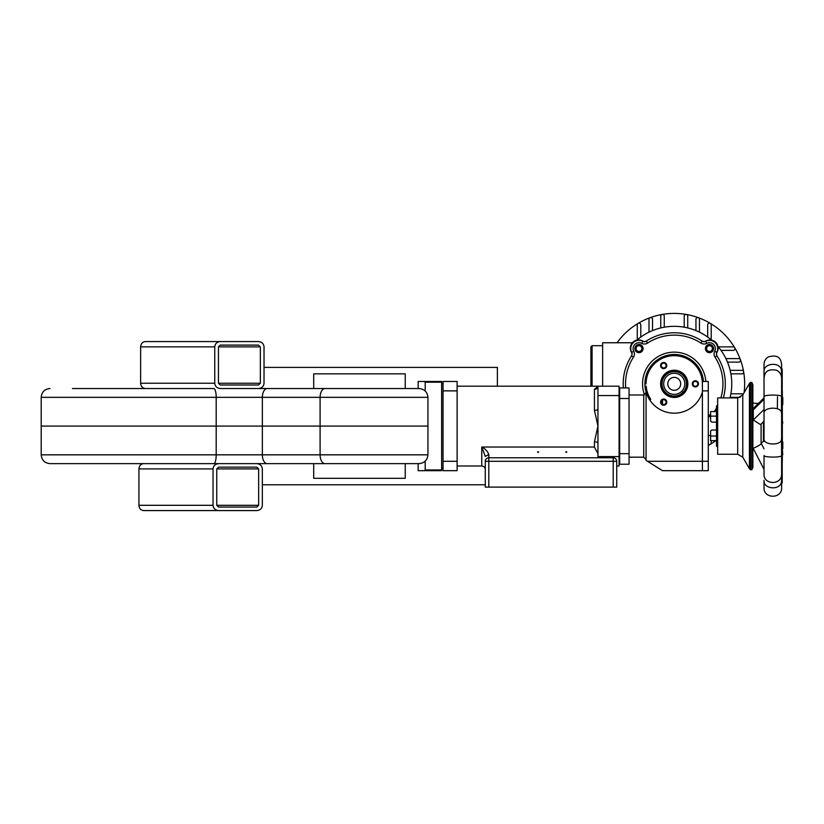 <?xml version="1.0" encoding="UTF-8"?>
<svg xmlns="http://www.w3.org/2000/svg" width="824" height="824" viewBox="0 0 824 824"><rect width="100%" height="100%" fill="white"/><g stroke="black" fill="none" stroke-linecap="round" stroke-linejoin="round"><path stroke-width="1.24" d="M41.2 454.838C41.725 460.183 44.651 463.119 50.006 463.644L213.818 463.644A8.807 2.369 90 0 0 216.187 454.838L262.351 454.838L262.351 397.333L320.093 397.333L320.093 454.838L427.944 454.838L427.944 426.08L216.187 426.08L216.187 397.333L41.2 397.333L41.2 426.08L216.187 426.08L216.187 454.838L41.2 454.838L41.2 426.08L427.944 426.08L427.944 397.333C427.347 391.915 424.319 388.979 418.86 388.526L221.574 388.526M72.43 388.526L213.818 388.526A8.807 2.369 -90 0 1 216.187 397.333L262.351 397.333A8.807 4.923 -90 0 1 267.275 388.526L313.697 388.526L313.697 373.859L405.243 373.859L405.243 388.526L418.149 388.526L418.149 381.481L441.623 381.481L441.623 470.679L424.494 470.679L425.194 469.979L441.623 469.979M213.818 463.644L418.86 463.644C424.319 463.181 427.347 460.256 427.944 454.838M485.284 484.769L262.341 484.769M424.494 470.679L418.149 470.679L418.149 463.644L405.243 463.644L405.243 478.311L313.697 478.311L313.697 463.644L359.47 463.644M497.377 386.178L497.377 367.401L264.03 367.401M220.286 341.579L145.282 341.579C142.47 341.919 140.914 343.68 140.626 346.863L214.745 346.863L214.745 383.242C215.095 386.435 216.939 388.186 220.286 388.526L258.489 388.526C261.836 388.186 263.68 386.435 264.03 383.242L264.03 346.863C263.68 343.68 261.836 341.919 258.489 341.579L220.286 341.579C216.939 341.919 215.095 343.68 214.745 346.863M145.282 388.526C142.47 388.186 140.914 386.435 140.626 383.242L140.626 346.863M177.366 341.579L258.489 341.579M220.286 345.102L218.442 346.863L218.442 383.242L220.286 385.004L258.489 385.004L260.332 383.242L260.332 346.863L258.489 345.102L220.286 345.102M138.926 505.308C139.225 508.49 140.77 510.252 143.582 510.581L218.587 510.581C215.249 510.252 213.395 508.49 213.045 505.308L138.926 505.308L138.926 468.918C139.225 465.735 140.77 463.974 143.582 463.644M218.587 463.644C215.249 463.974 213.395 465.735 213.045 468.918L213.045 505.308M256.789 463.644C260.137 463.974 261.981 465.735 262.341 468.918L262.341 505.308C261.981 508.49 260.137 510.252 256.789 510.581L175.667 510.581M218.587 510.581L256.789 510.581M258.643 468.918L258.643 505.308L256.789 507.069L218.587 507.069L216.743 505.308L216.743 468.918L218.587 467.157L256.789 467.157L258.643 468.918L216.743 468.918M218.587 507.069L256.789 507.069M359.47 388.526L325.017 388.526A8.807 4.923 -90 0 0 320.093 397.333L427.944 397.333M424.494 381.481L425.194 382.192L441.623 382.192M425.194 382.192L425.194 391.009M425.194 461.152L425.194 469.979M594.434 389.412L594.434 410.342L597.956 426.08L594.434 441.818A3.523 1.391 180 0 1 597.956 443.209L597.956 457.773L613.211 457.773L488.807 457.773A3.523 3.523 0 0 0 485.284 461.296L488.807 461.296L488.807 457.773A3.523 3.523 0 0 0 485.284 461.296L485.284 487.108L488.807 487.108L488.807 461.296L616.733 461.296L616.733 487.108L616.733 465.982L619.082 465.982L619.082 386.178L597.956 386.178L594.434 389.392A3.523 3.234 180 0 0 597.956 386.178L619.082 386.178M616.733 461.213C616.568 459.195 615.394 458.051 613.211 457.773A3.523 3.523 0 0 1 616.733 461.296L616.733 465.982M616.733 487.108L488.807 487.108M485.284 461.296L485.284 460.122M457.114 386.178L597.956 386.178L597.956 443.209M597.956 453.653L594.434 447.03L481.762 447.03L481.762 465.982C483.904 466.199 485.079 467.373 485.284 469.505M488.807 454.529C487.447 451.109 485.099 448.617 481.762 447.03L485.284 456.424L488.807 454.529L488.807 457.773M537.526 451.902L538.669 451.902L537.526 451.902L538.103 452.469L538.669 451.902M565.686 451.902L566.84 451.902L565.686 451.902L566.263 452.469L566.84 451.902M443.034 461.296L443.034 381.481L457.114 381.481L457.114 470.679L443.034 470.679L443.034 461.296L457.114 461.296M594.434 410.342A3.523 1.391 180 0 0 597.956 408.951M629.052 398.507L629.052 387.939L619.669 387.939L619.669 464.231L629.052 464.231L629.052 398.507L619.669 398.507L619.669 387.939L619.082 387.939M619.082 464.231L619.669 464.231L619.669 453.663L629.052 453.663M685.012 390.947L685.702 389.773M685.238 390.597L682.457 392.276L682.457 393.79M703.49 381.481A29.345 29.345 0 0 0 668.934 354.979A29.345 29.345 0 0 0 646.067 392.049L646.067 460.41L662.506 470.679L708.279 470.679L708.279 390.875L702.409 390.875L702.409 470.679L702.409 392.049A29.345 29.345 0 0 1 646.067 392.049L646.067 386.178M664.185 404.502L664.814 404.265M665.833 401.02L664.597 399.887M702.357 385.529A28.171 28.171 0 0 0 674.238 355.669A28.171 28.171 0 0 0 646.067 383.829M662.136 362.869A3.08 3.08 0 0 0 662.136 368.204A3.08 3.08 0 0 0 666.76 365.537A3.08 3.08 0 0 0 662.136 362.869M662.136 404.8A3.08 3.08 0 0 0 666.76 402.133A3.08 3.08 0 0 0 662.136 399.465A3.08 3.08 0 0 0 662.136 404.8M674.238 397.446A13.617 13.617 0 0 0 686.031 377.021A13.617 13.617 0 0 0 662.444 377.021A13.617 13.617 0 0 0 674.238 397.446M698.443 383.829A3.08 3.08 0 0 0 693.829 381.162A3.08 3.08 0 0 0 693.829 386.497A3.08 3.08 0 0 0 698.443 383.829M662.506 404.254L662.506 400.001L662.465 404.234A2.431 2.431 0 0 0 666.101 402.133A2.431 2.431 0 0 0 662.465 400.031A2.431 2.431 0 0 0 662.465 404.234M662.465 363.436A2.431 2.431 0 0 0 662.465 367.638A2.431 2.431 0 0 0 666.101 365.537A2.431 2.431 0 0 0 662.465 363.436M674.238 396.746A12.906 12.906 0 0 0 685.424 377.382A12.906 12.906 0 0 0 663.062 377.382A12.906 12.906 0 0 0 674.238 396.746M697.794 383.829A2.431 2.431 0 0 0 694.148 381.728A2.431 2.431 0 0 0 694.148 385.931A2.431 2.431 0 0 0 697.794 383.829M684.023 392.255L684.517 391.647M629.052 457.186L643.729 457.186L646.067 459.534M619.082 398.507L619.669 398.507L619.669 453.663L619.082 453.663M708.279 390.875L708.279 381.481L702.409 381.481L702.409 390.875M708.279 435.474L710.618 435.474M710.618 415.152A4.11 4.11 0 0 0 708.279 415.183M643.081 348.562A4.11 4.11 0 0 0 636.911 345.009A4.11 4.11 0 0 0 636.911 352.116A4.11 4.11 0 0 0 643.081 348.562M713.615 348.562A4.11 4.11 0 0 0 707.456 345.009A4.11 4.11 0 0 0 707.456 352.116A4.11 4.11 0 0 0 713.615 348.562M683.673 391.575A12.206 12.206 0 0 0 671.261 371.995A12.206 12.206 0 0 0 663.485 389.598A12.206 12.206 0 0 0 682.457 392.863M702.027 341.002A3.523 3.523 0 0 0 705.735 341.084A8.219 8.219 0 0 1 716.993 352.332A3.523 3.523 0 0 0 717.065 356.05A51.057 51.057 0 0 1 723.317 397.91A51.057 51.057 0 0 0 716.973 355.906A3.523 3.523 0 0 1 716.798 352.353A8.219 8.219 0 0 0 705.715 341.27A3.523 3.523 0 0 1 702.172 341.095A51.057 51.057 0 0 0 646.304 341.095A3.523 3.523 0 0 1 642.761 341.27A8.219 8.219 0 0 0 631.678 352.353A3.523 3.523 0 0 1 631.503 355.906A51.057 51.057 0 0 0 623.356 387.939A51.057 51.057 0 0 1 631.411 356.05A3.523 3.523 0 0 0 631.483 352.332A8.219 8.219 0 0 1 642.741 341.084A3.523 3.523 0 0 0 646.449 341.002M684.806 383.829A10.568 10.568 0 0 0 668.954 374.683A10.568 10.568 0 0 0 668.954 392.976A10.568 10.568 0 0 0 684.806 383.829M717.663 451.315L717.663 400.855M717.663 447.205L716.489 446.031L716.489 406.129L717.663 404.955M716.489 416.13L710.618 416.13L710.618 421.249L711.792 422.135L716.489 422.135M716.489 436.04L710.618 436.04L710.618 430.911L711.792 430.035L716.489 430.035M716.489 411.567L710.618 411.567L710.618 416.13M716.489 440.603L710.618 440.603L710.618 436.04M742.774 394.974L742.774 457.196L737.696 454.261L717.663 454.261L717.663 397.91L737.696 397.91L742.774 394.974L749.438 383.438L750.489 382.377L751.849 382.501L752.868 384.715L752.868 467.445L751.849 469.67L751.849 382.501M752.868 388.537L752.868 384.715M781.626 391.596L782.326 391.585L782.326 460.575L781.626 460.575M782.326 404.574L782.326 410.785M782.326 449.399L782.8 454.642M782.8 442.004L782.8 448.73M782.8 397.467L782.8 404.574M782.326 423.155L782.326 431.91M782.326 420.261L782.8 423.134M781.626 378.309L781.626 473.862M782.213 460.575L782.213 483.008L781.626 483.348L781.626 482.184L781.626 487.695L781.626 483.348M781.626 368.822L782.213 369.162L782.213 391.585M781.482 475.551L781.626 482.184M781.482 376.619L781.626 364.466C780.936 360.613 780.143 353.651 768.277 356.926C765.548 358.697 764.126 361.211 764.023 364.466L764.023 371.799C764.023 369.852 764.023 369.852 764.023 371.799L764.023 364.466M781.626 378.216C781.471 374.549 779.761 371.892 776.496 370.223C765.218 368.184 764.559 374.621 764.023 378.216L764.023 396.684C763.076 394.83 780.41 394.387 781.482 396.416L781.482 412.361C780.41 406.211 763.076 407.138 764.023 413.38L764.023 438.79C763.076 445.022 780.41 445.959 781.482 439.81L781.626 457.65M781.482 455.744C780.41 457.784 763.076 457.341 764.023 455.487L764.023 473.944C763.24 484.986 781.935 485.614 781.626 473.944M781.482 370.409C780.41 361.376 763.076 362.941 764.023 371.799M781.482 481.762C780.41 490.795 763.076 489.219 764.023 480.361L764.023 487.695L764.023 480.361M777.485 396.725L777.372 408.457M781.482 396.416L781.626 394.521M781.482 412.361L781.626 414.616M764.023 413.38L764.023 370.337M781.482 439.81L781.626 437.544M752.868 449.07L753.744 449.368L764.023 469.402L753.28 448.472C752.796 448.163 762.375 444.754 761.077 443.085L764.023 448.833L761.139 443.209L763.436 441.345L763.436 421.775M764.023 421.208L760.511 424.628L753.28 419.972L753.28 409.806L754.042 407.664L764.023 397.93M761.088 443.116L761.088 424.061M758.317 403.492L752.868 403.101M781.585 455.61L781.626 456.63M781.585 412.855L781.626 414.009M641.875 345.658A4.11 4.11 0 0 0 635.005 347.501A4.11 4.11 0 0 0 640.032 352.528A4.11 4.11 0 0 0 641.875 345.658M650.764 399.403A28.171 28.171 0 0 1 646.171 386.178M632.358 342.753L602.643 342.753L602.643 386.178M730.002 397.91A57.505 57.505 0 0 0 717.972 346.482M711.586 340.106A57.505 57.505 0 0 0 636.89 340.106A57.505 57.505 0 0 1 637.271 339.787L637.271 324.893A1.761 1.761 0 0 1 639.033 323.132A1.761 1.761 0 0 1 640.794 324.893L640.794 337.057M713.574 348.562A4.058 4.058 0 0 1 707.476 352.075A4.058 4.058 0 0 1 707.476 345.05A4.058 4.058 0 0 1 713.574 348.562M638.971 344.504A4.058 4.058 0 0 1 642.483 350.591A4.058 4.058 0 0 1 635.459 350.591A4.058 4.058 0 0 1 638.971 344.504M708.279 415.234A4.058 4.058 0 0 1 710.618 415.203M712.399 348.562A2.884 2.884 0 0 1 708.063 351.065A2.884 2.884 0 0 1 708.063 346.059A2.884 2.884 0 0 1 712.399 348.562M708.279 416.491A2.884 2.884 0 0 1 710.618 416.439M727.489 362.117A57.505 57.505 0 0 0 725.913 358.605L738.757 358.605A1.761 1.761 0 0 1 740.519 360.356A1.761 1.761 0 0 1 738.757 362.117L727.489 362.117M638.971 345.678A2.884 2.884 0 0 1 641.474 350.004A2.884 2.884 0 0 1 636.468 350.004A2.884 2.884 0 0 1 638.971 345.678M592.085 386.178L592.085 345.689L602.643 345.689M684.219 327.2L684.219 316.189A1.761 1.761 0 0 1 685.98 314.428A1.761 1.761 0 0 1 687.731 316.189L687.731 327.931M744.103 392.677A70.421 70.421 0 0 0 617.042 342.753M660.745 327.931L660.745 316.189A1.761 1.761 0 0 1 662.506 314.428A1.761 1.761 0 0 1 664.268 316.189L664.268 327.2M649.003 332.154L649.003 319.31A1.761 1.761 0 0 1 650.764 317.549A1.761 1.761 0 0 1 652.526 319.31L652.526 330.579M708.279 445.475A70.421 70.421 0 0 0 715.901 440.603M711.205 440.603L711.205 442.776A1.761 1.761 0 0 1 708.279 444.084M740.23 397.333L730.136 397.333M730.878 393.81L741.888 393.81A1.761 1.761 0 0 1 743.145 394.336M730.136 370.337L741.888 370.337A1.761 1.761 0 0 1 743.65 372.098A1.761 1.761 0 0 1 741.888 373.859L730.878 373.859M718.291 346.863L733.185 346.863A1.761 1.761 0 0 1 734.946 348.624A1.761 1.761 0 0 1 733.185 350.385L721.021 350.385M707.692 337.057L707.692 324.893A1.761 1.761 0 0 1 709.443 323.132A1.761 1.761 0 0 1 711.205 324.893L711.205 339.787M695.95 330.579L695.95 319.31A1.761 1.761 0 0 1 697.712 317.549A1.761 1.761 0 0 1 699.473 319.31L699.473 332.154M590.911 386.178L590.911 346.863L592.085 345.689M674.238 377.382A6.458 6.458 0 0 0 668.645 387.064A6.458 6.458 0 0 0 679.831 387.064A6.458 6.458 0 0 0 674.238 377.382M267.275 463.644A8.807 4.923 90 0 1 262.351 454.838L320.093 454.838A8.807 4.923 90 0 0 325.017 463.644M140.626 383.242L214.745 383.242M218.442 383.242L260.332 383.242M218.442 346.863L260.332 346.863M213.045 468.918L138.926 468.918M258.643 505.308L216.743 505.308M594.434 441.818L594.434 447.03M616.733 461.296A3.523 3.523 0 0 0 613.211 457.773L613.211 487.108M597.956 456.599L619.082 456.599M597.956 395.572L619.082 395.572M443.034 390.875L457.114 390.875M647.479 461.296L708.279 461.296M643.729 457.186L643.729 394.984L646.067 392.636M705.838 381.481A31.693 31.693 0 0 0 667.491 352.868A31.693 31.693 0 0 0 644.523 394.84M714.449 411.567A5.871 5.871 0 0 1 715.005 410.476A48.709 48.709 0 0 0 716.489 408.065M720.866 397.91A48.709 48.709 0 0 0 715.005 357.183A5.871 5.871 0 0 1 714.717 351.271A5.871 5.871 0 0 0 706.807 343.361A5.871 5.871 0 0 1 700.884 343.062A48.709 48.709 0 0 0 647.592 343.062A5.871 5.871 0 0 1 641.68 343.361A5.871 5.871 0 0 0 633.759 351.271A5.871 5.871 0 0 1 633.471 357.183A48.709 48.709 0 0 0 625.704 387.939M716.973 355.906L715.005 357.183M716.489 411.444L715.005 410.476M716.798 352.353L714.717 351.271M705.715 341.27L706.807 343.361M702.172 341.095L700.884 343.062M646.304 341.095L647.592 343.062M642.761 341.27L641.68 343.361M631.678 352.353L633.759 351.271M631.503 355.906L633.471 357.183M737.696 454.261L737.696 397.91M742.774 457.196L749.438 468.732L749.438 383.438M749.438 468.732L750.489 469.793L750.489 382.377M781.626 392.863L782.326 392.863M781.626 459.308L782.326 459.308M764.023 399.341L753.28 409.806M764.023 409.507L753.28 419.972M41.2 397.333C41.725 391.987 44.651 389.052 50.006 388.526M441.623 468.331L443.034 468.331M441.623 383.829L443.034 383.829M457.114 465.982L481.762 465.982M643.729 394.984L629.052 394.984M708.279 416.697L710.618 416.697M750.489 469.793L751.849 469.67M752.868 463.624L752.868 467.445M764.023 487.695C763.477 499.056 782.172 499.056 781.626 487.695M764.023 441.345L763.436 441.345"/></g></svg>
